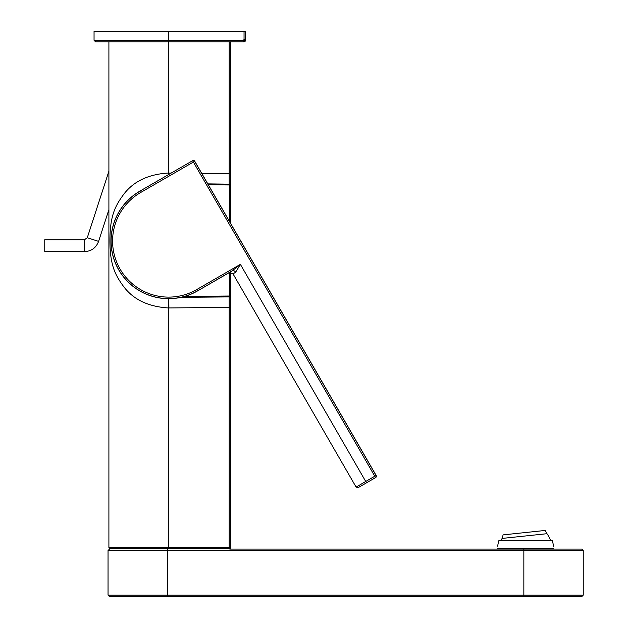 <?xml version="1.0" encoding="UTF-8"?>
<svg xmlns="http://www.w3.org/2000/svg" width="628" height="628" viewBox="0 0 628 628"><rect width="100%" height="100%" fill="white"/><g stroke="black" fill="none" stroke-linecap="round" stroke-linejoin="round"><path stroke-width="0.94" d="M98.588 241.38L87.292 237.714L84.466 239.763L44.753 239.763L44.753 251.64L84.466 251.64C91.382 251.271 96.092 247.848 98.588 241.38L108.903 209.642M245.085 41.362L244.041 41.793L245.085 41.362L245.524 40.31L244.841 41.118A2.112 1.492 90 0 0 245.085 39.627M244.041 31.4L245.524 31.4L245.524 40.31L245.524 39.564L244.041 39.564L244.041 31.4L94.051 31.4L94.051 40.31L95.535 41.793L244.041 41.793M243.829 41.793L243.295 41.793L243.295 40.31L243.829 40.106L244.841 41.118A2.12 1.499 90 0 1 243.829 41.825M244.041 39.564L243.35 40.31M502.078 538.424L546.98 533.706L545.222 530.448L503.122 534.875L502.078 538.424A26.062 26.062 0 0 0 501.199 540.677L498.852 540.677A27.993 27.993 0 0 0 497.729 546.211M525.581 540.677L552.318 540.677L525.581 540.677M501.199 540.677L550.583 540.677A26.062 26.062 0 0 0 546.98 533.706M503.122 534.875L545.222 530.448M229.777 549.076L497.596 549.076L497.596 548.393L553.574 548.393L553.574 549.076M167.441 550.56L523.846 550.56L523.846 595.116L583.247 595.116L523.846 595.116L523.846 596.6L581.764 596.6L109.523 596.6L167.441 596.6L167.441 595.116L108.04 595.116L167.441 595.116L167.441 550.56L108.04 550.56L167.441 550.56L167.441 549.076M449.719 549.076L581.764 549.076L523.846 549.076L523.846 550.56L583.247 550.56L523.846 550.56M192.686 160.65L139.824 191.171L192.686 160.65A1.484 1.484 -75 0 1 194.711 161.2L194.68 161.31A1.484 1.484 -165 0 0 192.655 160.768L193.393 162.055L194.68 161.31L376.062 475.482L374.783 476.22L375.52 477.508A1.484 1.484 -75 0 0 376.062 475.482L376.18 475.514A1.484 1.484 -165 0 1 375.638 477.539L358.148 487.642L356.115 487.093L365.724 481.456L366.462 482.736M139.824 191.171A57.619 57.619 0 0 0 118.739 269.883A57.619 57.619 0 0 0 197.443 290.968L232.25 270.778L240.383 264.364L196.658 289.61L197.404 290.897A57.533 57.533 0 0 1 118.81 269.836A57.533 57.533 0 0 1 139.871 191.242L140.609 192.529L193.393 162.055L374.783 476.22L365.724 481.456L240.383 264.364L235.602 272.269A2.967 2.159 59.5 0 0 232.25 270.778L228.953 272.78L233.012 273.863L235.602 272.269M358.148 487.642L375.638 477.539M376.18 475.514L194.711 161.2M197.443 290.968L228.953 272.78M229.777 272.458L229.777 295.427L230.672 295.427L230.672 547.592A0.895 0.895 0 0 1 229.777 548.487L109.79 548.487L109.79 549.076M229.589 184.145L230.664 185.464L229.777 185.566L229.173 184.067L230.672 185.566L230.452 184.883M207.813 183.886L229.628 184.161M181.06 297.334L229.196 296.911A1.484 1.484 0 0 0 230.672 295.427L230.672 272.387M230.672 223.482L230.672 185.566L229.173 184.067L230.672 185.574L230.672 41.793L230.625 185.26M138.136 192.184A56.952 56.952 0 0 1 140.013 191.061M229.189 184.028L229.189 41.793M230.672 295.458L230.672 307.414L229.189 307.414L229.189 297.013M229.189 548.487L229.189 307.414L168.304 307.94C148.53 306.723 133.748 299.737 123.952 286.972C114.798 274.711 109.963 264.584 109.955 240.493C109.963 216.401 114.798 206.267 123.952 194.013C133.748 181.249 148.53 174.254 168.304 173.038L168.296 174.733L168.304 173.038L171.193 173.061M168.288 298.685L168.304 307.94L168.304 298.685M168.893 307.932L168.822 298.685M139.659 191.265L137.65 192.49M168.877 174.396L168.893 173.045M201.156 173.32L229.189 173.571M84.466 239.763L84.466 251.64M168.304 173.038L168.304 40.31L243.295 40.31M94.051 40.31L168.304 40.31L168.304 31.4M523.846 595.116L167.441 595.116M140.609 192.529A56.049 56.049 0 0 0 120.097 269.098A56.049 56.049 0 0 0 196.658 289.61M168.304 548.487L168.304 547.592L108.903 547.592L109.79 548.487M168.304 307.94L168.304 547.592L230.672 547.592A0.895 0.895 0 0 1 229.777 548.487M208.323 184.781L229.181 184.962M229.777 221.935L229.777 185.566M229.777 295.427A0.597 0.597 0 0 1 229.189 296.024L229.196 296.911M184.679 296.408L229.189 296.024M87.292 237.714L108.903 171.201M243.962 41.825A2.127 2.127 0 0 0 245.101 41.377M553.441 546.211A27.993 27.993 0 0 0 552.31 540.677M581.764 549.076L583.247 550.56L583.247 595.116L581.771 596.6L109.492 596.6L108.04 595.116L108.04 550.56L109.523 549.076M356.115 487.093L233.012 273.863M108.903 547.592L108.903 41.793"/></g></svg>
